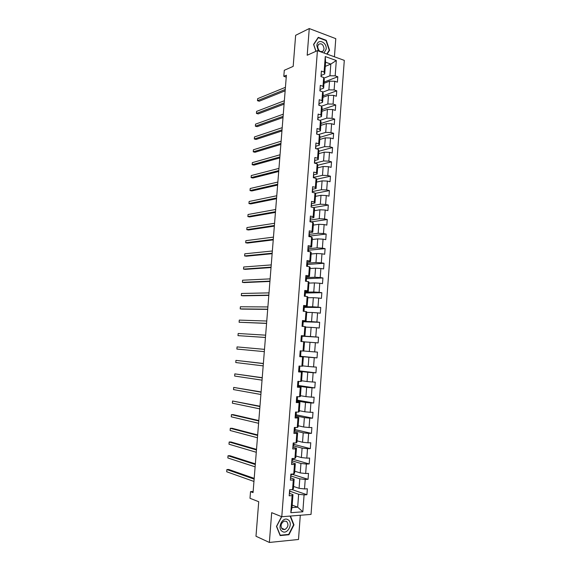 <?xml version="1.0" encoding="UTF-8"?>
<svg xmlns="http://www.w3.org/2000/svg" width="571" height="571" viewBox="0 0 571 571"><rect width="100%" height="100%" fill="white"/><g stroke="black" fill="none" stroke-linecap="round" stroke-linejoin="round"><path stroke-width="0.86" d="M334.428 56.8L335.784 38.65L309.261 28.55L295.635 35.316L293.18 66.372L284.294 70.29L283.808 76.336L286.242 77.135M311.031 514.407L344.299 60.376L317.426 50.633L281.781 516.734L311.031 514.407M281.781 516.734L271.682 512.658L269.369 542.45L298.497 539.481L300.296 515.263M269.369 542.45L255.986 536.248L258.72 501.716L249.991 498.297L250.526 491.638L253.06 492.595L286.392 75.229L283.808 76.336M325.277 66.379L330.816 64.073L325.591 62.218L324.706 73.98L324.092 72.025L321.402 71.097L320.981 76.585L323.678 77.499L323.022 86.278L320.317 85.386L319.896 90.889L322.601 91.767L321.937 100.567L319.232 99.711L318.811 105.235L321.523 106.078L320.859 114.914L318.14 114.093L317.719 119.632L320.438 120.438L319.767 129.303L317.048 128.518L316.627 134.078L319.353 134.849L318.682 143.742L315.949 142.993L315.527 148.574L318.261 149.309L317.583 158.224L314.849 157.517L314.421 163.113L317.162 163.813L316.491 172.763L313.743 172.085L313.315 177.702L316.063 178.366L315.385 187.345L312.63 186.703L312.209 192.341L314.964 192.962L314.278 201.977L311.523 201.377L311.088 207.03L313.857 207.616L313.172 216.659L310.403 216.095L309.974 221.769L312.744 222.319L312.059 231.383L309.282 230.862L308.854 236.551L311.63 237.065L310.945 246.165L308.162 245.68L307.726 251.39L310.517 251.861L309.825 260.997L307.034 260.547L306.598 266.279L309.396 266.714L308.704 275.879L305.899 275.465L305.464 281.217L308.269 281.61L307.576 290.803L304.764 290.432L304.329 296.206L307.141 296.563L306.441 305.785L303.629 305.456L303.187 311.245L306.006 311.559L305.307 320.816L302.487 320.524L302.045 326.334L304.871 326.612L304.172 335.898L301.338 335.648L300.896 341.479L303.729 341.715L303.023 351.037L300.189 350.822L299.746 356.675L302.587 356.868L301.881 366.218L299.033 366.047L298.59 371.921L301.438 372.078L300.731 381.457L297.876 381.328L297.427 387.217L300.282 387.331L299.575 396.745L296.713 396.659L296.263 402.569L299.125 402.641L298.419 412.091L295.542 412.041L295.093 417.972L297.969 418.008L297.255 427.486L294.372 427.479L293.922 433.425L296.806 433.418L296.085 442.932L293.201 442.968L292.745 448.934L295.635 448.892L294.914 458.434L292.024 458.506L291.567 464.501L294.465 464.409L293.744 473.987L290.839 474.108L290.382 480.118L293.287 479.983L292.559 489.597L289.654 489.761L289.19 495.792L292.109 495.614L290.817 512.708L302.823 511.794L297.669 507.169L298.64 494.272L289.69 491.139M324.092 72.025L325.263 56.558L336.305 60.526L335.17 75.843L337.796 76.75L324.092 82.081M302.823 511.794L304.079 494.893L306.913 494.722L307.355 488.783L304.521 488.94L305.228 479.44L308.055 479.305L308.49 473.395L305.663 473.509L306.37 464.037L309.189 463.945L309.625 458.056L306.805 458.128L307.505 448.685L310.317 448.642L310.752 442.768L307.947 442.796L308.64 433.389L311.445 433.382L311.88 427.529L309.075 427.522L309.775 418.143L312.565 418.179L313.001 412.348L310.21 412.298L310.902 402.955L313.686 403.026L314.121 397.209L311.331 397.123L312.023 387.809L314.807 387.923L315.235 382.127L312.458 381.999L313.144 372.72L315.913 372.87L316.341 367.096L313.572 366.932L314.257 357.682L317.026 357.874L317.447 352.114L314.685 351.907L315.37 342.693L318.126 342.921L318.554 337.183L315.799 336.94L316.477 327.754L319.232 328.025L319.653 322.301L316.905 322.023L317.583 312.865L320.324 313.172L320.745 307.476L318.011 307.148L318.682 298.026L321.423 298.369L321.837 292.695L319.11 292.331L319.781 283.237L322.508 283.623L322.929 277.963L320.203 277.563L320.873 268.498L323.6 268.92L324.014 263.274L321.295 262.838L321.965 253.802L324.678 254.266L325.092 248.642L322.387 248.171L323.05 239.163L325.755 239.663L326.169 234.053L323.471 233.546L324.135 224.567L326.833 225.102L327.247 219.521L324.549 218.971L325.213 210.028L327.904 210.599L328.318 205.032L325.627 204.447L326.291 195.532L328.975 196.138L329.381 190.586L326.705 189.965L327.361 181.078L330.038 181.721L330.445 176.196L327.775 175.533L328.432 166.682L331.101 167.36L331.508 161.843L328.839 161.15L329.496 152.329L332.158 153.042L332.565 147.546L329.902 146.818L330.559 138.018L333.214 138.767L333.614 133.293L330.966 132.529L331.615 123.757L334.263 124.542L334.67 119.089L332.022 118.29L332.672 109.546L335.313 110.367L335.712 104.928L333.071 104.093L333.721 95.378L336.355 96.235L336.754 90.81L334.121 89.947L334.77 81.26L337.397 82.153L337.796 76.75M323.678 77.499L324.292 79.419L323.636 88.134L320.203 89.433M324 83.33L329.538 81.182L328.889 89.854L322.736 92.152M323.636 88.134L323.022 86.278M334.77 81.26L329.538 81.182M334.121 89.947L328.889 89.854M322.601 91.767L323.229 93.587L322.565 102.33L319.132 103.551M322.943 97.298L328.482 95.286L327.833 103.986L321.559 106.177M322.565 102.33L321.937 100.567M333.721 95.378L328.482 95.286M333.071 104.093L327.833 103.986M321.523 106.078L322.151 107.805L321.494 116.577L318.054 117.712L317.926 119.368M321.887 111.316L327.426 109.432L326.769 118.161L320.081 120.338M321.494 116.577L320.859 114.914M332.672 109.546L327.426 109.432M332.022 118.29L326.769 118.161M320.438 120.438L321.08 122.066L320.417 130.866L316.976 131.922L316.848 133.614M320.831 125.377L326.362 123.629L325.706 132.386L318.404 134.585M320.417 130.866L319.767 129.303M331.615 123.757L326.362 123.629M330.966 132.529L325.706 132.386M319.353 134.849L319.996 136.376L319.332 145.212L315.899 146.176M319.767 139.481L325.299 137.868L324.642 146.661L316.627 148.867M319.332 145.212L318.682 143.742M330.559 138.018L325.299 137.868M329.902 146.818L324.642 146.661M318.261 149.309L318.918 150.737L318.247 159.594L314.799 160.48M318.697 153.635L324.228 152.157L323.571 160.972L314.735 163.192M318.247 159.594L317.583 158.224M329.496 152.329L324.228 152.157M328.839 161.15L323.571 160.972M317.162 163.813L317.826 165.147L317.155 174.034L313.7 174.833M317.626 167.831L323.157 166.496L322.494 175.34L313.343 177.41M317.155 174.034L316.491 172.763M328.432 166.682L323.157 166.496M327.775 175.533L322.494 175.34M316.063 178.366L316.741 179.601L316.063 188.516L312.58 189.237M316.548 182.078L322.08 180.879L321.416 189.75L312.323 191.585M316.063 188.516L315.385 187.345M327.361 181.078L322.08 180.879M326.705 189.965L321.416 189.75M314.964 192.962L315.642 194.097L314.971 203.048L311.438 203.683M315.47 196.367L321.002 195.303L320.331 204.211L311.316 205.803M314.971 203.048L314.278 201.977M326.291 195.532L321.002 195.303M325.627 204.447L320.331 204.211M313.857 207.616L314.55 208.651L313.872 217.63L310.274 218.186M314.393 210.706L319.917 209.785L319.246 218.722L310.296 220.071L310.246 218.172M313.872 217.63L313.172 216.659M325.213 210.028L319.917 209.785M324.549 218.971L319.246 218.722M312.744 222.319L313.443 223.247L312.765 232.254L309.147 232.725M313.308 225.088L318.832 224.31L318.161 233.275L309.211 234.395M312.765 232.254L312.059 231.383M324.135 224.567L318.832 224.31M323.471 233.546L318.161 233.275M311.63 237.065L312.344 237.893L311.659 246.936L308.04 247.307M312.216 239.52L317.74 238.885L317.069 247.878L308.119 248.77M311.659 246.936L310.945 246.165M323.05 239.163L317.74 238.885M322.387 248.171L317.069 247.878M310.517 251.861L311.231 252.596L310.545 261.661L306.927 261.939M311.124 254.002L316.648 253.51L315.97 262.532L307.027 263.188M310.545 261.661L309.825 260.997M321.965 253.802L316.648 253.51M321.295 262.838L315.97 262.532M309.396 266.714L310.117 267.335L309.432 276.435L305.813 276.614M310.032 268.527L315.549 268.177L314.871 277.235L305.928 277.656M309.432 276.435L308.704 275.879M320.873 268.498L315.549 268.177M320.203 277.563L314.871 277.235M308.269 281.61L309.004 282.131L308.319 291.26L304.7 291.346M308.932 283.109L314.45 282.902L313.772 291.981L304.828 292.174M308.319 291.26L307.576 290.803M319.781 283.237L314.45 282.902M319.11 292.331L313.772 291.981M307.141 296.563L307.883 296.977L307.191 306.142L303.579 306.127M307.826 297.734L313.343 297.669L312.658 306.784L303.729 306.734M307.191 306.142L306.441 305.785M318.682 298.026L313.343 297.669M318.011 307.148L312.658 306.784M306.006 311.559L306.763 311.873L306.07 321.066L302.452 320.952M306.72 312.401L312.237 312.487L311.552 321.63L302.502 321.345M306.07 321.066L305.307 320.816M317.583 312.865L312.237 312.487M316.905 322.023L311.552 321.63M304.871 326.612L305.635 326.819L304.935 336.041L301.324 335.827M305.613 327.126L311.124 327.354L310.438 336.533L301.31 335.998M304.935 336.041L304.172 335.898M316.477 327.754L311.124 327.354M315.799 336.94L310.438 336.533M303.729 341.715L304.5 341.815L303.808 351.065L303.023 351.037M304.5 341.893L310.003 342.279L309.318 351.479L303.808 351.008M315.37 342.693L310.003 342.279M314.685 351.907L309.318 351.479M301.881 366.218L302.666 366.147L303.365 356.861L299.754 356.511M299.768 356.368L308.89 357.246L308.197 366.482L302.687 365.861M303.365 356.861L302.587 356.868M314.257 357.682L308.89 357.246M313.572 366.932L308.197 366.482M300.731 381.457L301.524 381.278L302.23 371.957L298.619 371.507M298.647 371.136L307.762 372.263L307.07 381.535L301.567 380.757M302.23 371.957L301.438 372.078M313.144 372.72L307.762 372.263M312.458 381.999L307.07 381.535M299.575 396.745L300.382 396.452L301.088 387.109L297.477 386.56M297.719 385.989L306.634 387.338L305.942 396.631L300.439 395.71M301.088 387.109L300.282 387.331M312.023 387.809L306.634 387.338M311.331 397.123L305.942 396.631M298.419 412.091L299.233 411.684L299.939 402.305L296.335 401.656M296.592 400.863L305.506 402.455L304.807 411.784L299.304 410.706M299.939 402.305L299.125 402.641M310.902 402.955L305.506 402.455M310.21 412.298L304.807 411.784M297.255 427.486L298.083 426.972L298.79 417.558L295.186 416.809M295.457 415.788L304.372 417.629L303.672 426.994L298.169 425.759M298.79 417.558L297.969 418.008M309.775 418.143L304.372 417.629M309.075 427.522L303.672 426.994M296.085 442.932L296.92 442.311L297.634 432.861L294.029 432.004M294.322 430.762L303.23 432.854L302.53 442.247L297.034 440.862M297.634 432.861L296.806 433.418M308.64 433.389L303.23 432.854M307.947 442.796L302.53 442.247M294.914 458.434L295.764 457.699L296.477 448.221L292.873 447.257M293.187 445.78L302.088 448.128L301.381 457.557L295.892 456.008M296.477 448.221L295.635 448.892M307.505 448.685L302.088 448.128M306.805 458.128L301.381 457.557M293.744 473.987L294.6 473.138L295.314 463.631L291.71 462.567M292.045 460.854L300.938 463.459L300.232 472.916L294.743 471.211M295.314 463.631L294.465 464.409M306.37 464.037L300.938 463.459M305.663 473.509L300.232 472.916M292.559 489.597L293.43 488.633L294.151 479.09L290.568 477.927M290.896 475.986L299.789 478.833L299.083 488.326L293.594 486.471M294.151 479.09L293.287 479.983M305.228 479.44L299.789 478.833M304.521 488.94L299.083 488.326M290.817 512.708L292.002 507.576L292.98 494.607L289.468 493.365M292.188 505.114L297.669 507.169L292.002 507.576M292.98 494.607L292.109 495.614M304.079 494.893L298.64 494.272M309.261 28.55L307.191 55.244L317.426 50.633M253.153 491.495L250.526 491.638M324.706 73.98L321.266 75.365M323.893 78.17L329.945 75.772L330.816 64.073L336.305 60.526M325.591 62.218L325.263 56.558M335.17 75.843L329.945 75.772M306.913 494.722L292.152 489.618M290.482 489.711L289.847 489.839M291.667 474.073L291.617 474.779L290.917 474.808M308.055 479.305L291.667 474.116M292.844 458.484L292.745 459.805L291.924 459.826M309.189 463.945L292.795 459.22M294.022 442.953L293.879 444.88L293.13 444.888M310.317 448.642L293.915 444.366M295.2 427.479L295.007 429.999L294.379 429.999M311.445 433.382L295.036 429.57M296.363 412.055L296.128 415.174L295.507 415.16M312.565 418.179L296.156 414.817M297.527 396.681L297.248 400.392L296.627 400.371M313.686 403.026L297.27 400.114M298.69 381.364L298.362 385.661L297.748 385.632M314.807 387.923L298.376 385.461M299.846 366.097L299.475 370.979L298.861 370.943M315.913 372.87L299.482 370.857M300.996 350.88L300.582 356.347L299.775 356.29M317.026 357.874L300.589 356.297M301.702 341.544L302.116 336.162L301.302 336.091M318.554 337.183L302.109 336.212M302.851 326.412L303.215 321.637L302.601 321.573M319.653 322.301L303.201 321.766M303.993 311.338L304.307 307.169L303.701 307.098M320.745 307.476L304.293 307.369M305.135 296.306L305.399 292.737L304.793 292.659M321.837 292.695L305.378 293.016M306.263 281.332L306.491 278.363L305.885 278.277M322.929 277.963L306.463 278.712M307.398 266.4L307.576 264.03L306.97 263.93M324.014 263.274L307.548 264.452M308.526 251.525L308.661 249.741L307.926 249.62M325.092 248.642L308.618 250.241M309.646 236.701L309.739 235.502L308.947 235.359M326.169 234.053L309.696 236.073M310.767 221.926L310.81 221.312L310.196 221.184M327.247 219.521L310.831 221.941M311.88 207.194L311.288 207.037M328.318 205.032L313.607 207.566M329.381 190.586L315.213 193.383M330.445 176.196L316.562 179.273M331.508 161.843L317.826 165.219M332.565 147.546L318.875 151.251M333.614 133.293L319.924 137.326M334.67 119.089L320.973 123.45M335.712 104.928L322.015 109.618M336.754 90.81L323.058 95.828M281.546 516.641L276.478 526.412L280.168 535.584L288.933 534.741L293.972 524.87L290.468 516.041M327.083 54.138L329.595 50.277L326.277 40.32L318.283 37.322L313.579 44.395L315.913 51.319M293.523 524.692L293.972 524.87M288.262 534.449L288.933 534.741M325.841 40.527L326.277 40.32M329.053 50.512L329.595 50.277M289.376 493.408L289.725 491.374M254.195 478.37L228.75 469.483L226.887 469.548L254.138 479.112M226.701 471.767L226.887 469.548L226.701 471.767L253.952 481.453M289.518 491.517L289.583 490.653M288.148 519.831C282.959 515.884 276.649 528.032 282.202 531.38C287.449 535.227 293.601 523.164 288.148 519.831M286.549 521.373L284.165 521.073C280.732 523.45 280.175 526.184 282.481 529.267L284.808 529.574C288.269 527.219 288.855 524.485 286.549 521.373M290.104 516.07L293.587 524.849L288.705 534.406L280.218 535.227L276.642 526.341L281.724 516.712M324 53.017L326.184 49.113C326.983 41.861 317.212 38.186 316.848 45.687L318.361 50.976M317.662 46.537C318.361 50.997 320.21 52.496 323.215 51.033L324.057 48.878C323.357 44.41 321.502 42.918 318.49 44.402L317.662 46.537M315.991 51.283L313.722 44.538L318.275 37.686L326.02 40.591L329.239 50.234L326.769 54.024M290.546 477.934L290.896 475.928L290.76 477.77M255.358 463.852L229.892 455.715L228.029 455.758L255.308 464.508M227.843 457.963L228.029 455.758L227.843 457.963L255.116 466.842M290.689 476.057L290.746 475.286M290.989 474.708L291.039 474.101L290.782 474.872M291.717 462.524L291.909 459.969M256.515 449.377L231.027 441.99L229.171 442.004L256.465 449.948M228.985 444.209L229.171 442.004L228.985 444.209L256.279 452.282M292.159 459.327L292.224 458.506L291.945 459.462M292.88 447.157L293.23 445.187M257.664 434.945L232.161 428.3L230.306 428.3L257.628 435.437M230.127 430.491L230.306 428.3L230.127 430.491L257.442 437.764M293.023 445.287L293.066 444.709M293.323 443.995L293.401 442.96L293.116 444.11M294.044 431.847L294.222 429.492M258.813 420.563L233.289 414.653L231.441 414.632L258.784 420.977M231.262 416.816L231.441 414.632L231.262 416.816L258.599 423.289M294.186 429.984L294.243 431.733M294.479 428.714L294.572 427.479L294.272 428.814M295.2 416.587L295.542 414.674M259.962 406.224L232.568 401.006L259.933 406.559M232.39 403.183L232.568 401.006L232.39 403.183L259.748 408.872M295.343 414.732L295.371 414.332M295.542 414.653L295.407 416.509M295.635 413.49L295.742 412.041L295.428 413.561M296.356 401.377L296.513 399.222M261.104 391.934L233.696 387.416L261.083 392.191M233.518 389.593L233.696 387.416L233.518 389.593L260.897 394.49M296.492 399.529L296.549 401.313M296.784 398.308L296.906 396.659L296.585 398.365M297.505 386.224L297.655 384.162M262.239 377.688L234.824 373.877L262.225 377.866M234.645 376.046L234.824 373.877L234.645 376.046L262.039 380.158M297.641 384.383L297.698 386.182M297.934 383.184L298.069 381.349L297.727 383.22M298.647 371.121L298.797 369.152M263.374 363.484L235.944 360.372L263.367 363.591M235.766 362.535L235.944 360.372L235.766 362.535L263.181 365.875M298.79 369.287L298.84 371.1M299.076 368.109L299.211 366.282L298.876 368.124M299.789 356.068L299.932 354.191M236.879 349.067L237.058 346.911L264.501 349.359L237.058 346.911L236.879 349.067L264.316 351.636M299.925 354.234L299.982 356.068M300.21 353.092L300.353 351.265L300.018 353.085M301.288 336.269L301.153 338.089M265.451 337.44L237.993 335.641L238.171 333.493L265.636 335.17M301.145 338.139L301.488 336.298M301.067 339.238L301.117 341.087L301.26 339.267M265.451 337.475L237.993 335.641L238.171 333.493M302.423 321.33L302.287 323.15M266.586 323.293L239.106 322.251L239.285 320.11L266.764 321.03M302.273 323.286L302.616 321.38M302.202 324.292L302.252 326.148L302.394 324.342M266.571 323.407L239.106 322.251L239.285 320.11M303.194 311.209L303.522 309.468L303.379 311.266M303.551 306.449L303.601 308.311L303.743 306.513M267.706 309.189L240.213 308.904L240.391 306.77L267.892 306.934M267.692 309.375L242.025 309.104L240.213 308.904L240.391 306.77M304.678 291.61L304.543 293.415M268.834 295.128L241.319 295.6L241.49 293.473L269.012 292.88M304.514 293.722L304.864 291.702M304.457 294.55L304.521 296.228L304.643 294.636M268.813 295.393L243.125 295.814L241.319 295.6L241.49 293.473M305.799 276.821L305.663 278.619M269.947 281.118L242.418 282.331L242.596 280.211L270.133 278.876M305.635 279.019L305.985 276.935M305.578 279.754L305.656 281.246L305.763 279.861M269.926 281.453L244.217 282.574L242.418 282.331L242.596 280.211M306.92 262.089L306.962 263.98M271.068 267.142L243.517 269.105L243.689 266.992L271.246 264.908M306.741 264.359L306.777 263.881M306.691 265.008L306.784 266.307M271.032 267.556L245.316 269.362L243.517 269.105L243.689 266.992M308.033 247.4L307.897 249.184M272.181 253.217L244.609 255.922L244.781 253.81L272.36 250.99M307.855 249.748L308.212 247.55M307.812 250.312L307.919 251.426L307.99 250.455M272.139 253.702L246.401 256.201L244.609 255.922L244.781 253.81M309.139 232.761L309.182 234.674L309.325 232.925M273.288 239.335L245.701 242.768L245.873 240.669L273.466 237.115M308.954 235.188L309.004 234.538M308.918 235.666L309.039 236.587L309.104 235.83M273.245 239.891L247.486 243.075L245.701 242.768L245.873 240.669M274.394 225.495L246.786 229.663L246.965 227.565L274.572 223.282M310.053 220.677L310.11 219.942M310.024 221.063L310.16 221.805L310.21 221.248M274.344 226.123L248.571 229.985L246.786 229.663L246.965 227.565M311.352 203.626L311.395 205.56M275.493 211.705L247.871 216.595L248.042 214.503L275.672 209.493M311.152 206.217L311.216 205.396M275.436 212.405L249.648 216.937L247.871 216.595L248.042 214.503M312.451 189.137L312.494 191.078M276.592 197.951L248.956 203.561L249.127 201.477L276.771 195.753M312.244 191.799L312.316 190.892M276.528 198.722L250.726 203.926L248.956 203.561L249.127 201.477M313.543 174.69L313.586 176.639L313.722 174.933M277.684 184.24L250.034 190.571L250.205 188.494L277.863 182.049M313.336 177.424L313.408 176.446M277.62 185.083L251.804 190.95L250.034 190.571L250.205 188.494M314.635 160.287L314.678 162.25M278.776 170.579L251.104 177.617L251.276 175.547L278.955 168.388M314.421 163.106L314.5 162.043M278.705 171.493L252.874 178.016L251.104 177.617L251.276 175.547M315.727 145.94L315.763 147.91L315.899 146.219M279.869 156.954L252.175 164.698L252.346 162.635L280.04 154.777M315.577 148.588L315.592 147.682M279.79 157.939L253.938 165.119L252.175 164.698L252.346 162.635M316.812 131.637L316.848 133.643M280.953 143.371L253.246 151.822L253.417 149.766L281.125 141.201M316.727 134.106L316.677 133.371M280.868 144.427L255.001 152.264L253.246 151.822L253.417 149.766M317.89 117.376L317.926 119.396M282.031 129.838L254.309 138.989L254.48 136.933L282.202 127.668M317.861 119.674L317.762 119.111M281.946 130.959L256.065 139.445L254.309 138.989L254.48 136.933M318.968 103.165L319.003 105.171M283.109 116.341L255.373 126.184L255.544 124.135L283.28 114.179M318.989 105.292L318.839 104.9M283.016 117.533L257.121 126.662L255.373 126.184L255.544 124.135M320.038 89.005L320.081 90.946L320.203 89.362M284.187 102.887L256.429 113.422L256.6 111.381L284.358 100.732M284.087 104.143L258.178 113.922L256.429 113.422L256.6 111.381M321.109 74.887L321.166 76.65L321.273 75.265M285.257 89.476L257.485 100.696L257.657 98.662L285.429 87.327M285.15 90.803L259.227 101.21L257.485 100.696L257.657 98.662M292.059 460.533L291.924 462.36M293.223 445.194L293.087 447.022M289.59 493.216L289.733 491.353M281.503 528.161L284.808 529.574M321.459 51.811L323.215 51.033M306.791 266.307L306.877 265.137M306.97 263.995L307.098 262.217M310.296 220.113L310.424 218.358M311.395 205.581L311.53 203.833M312.494 191.099L312.623 189.358M314.678 162.278L314.807 160.551M319.003 105.2L319.132 103.508"/></g></svg>
